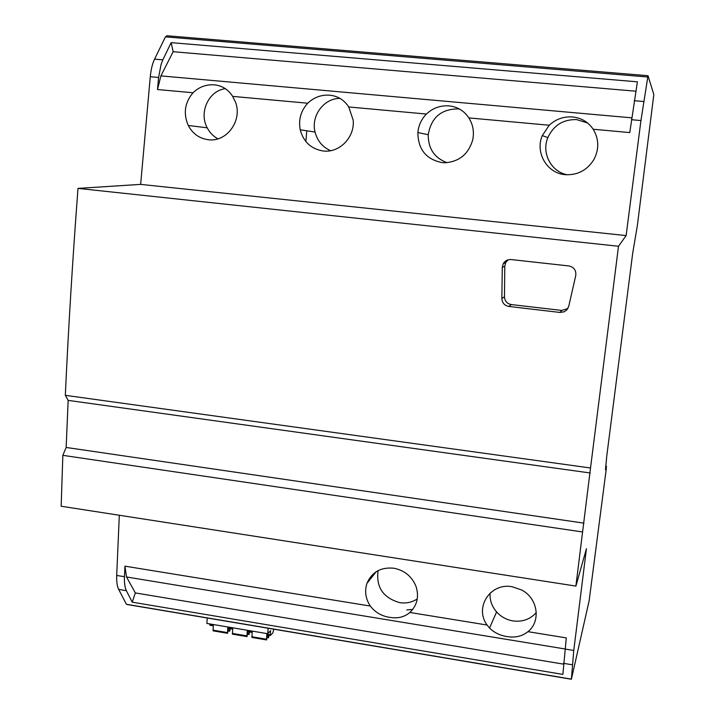 <?xml version="1.0" encoding="UTF-8"?>
<svg xmlns="http://www.w3.org/2000/svg" width="715" height="715" viewBox="0 0 715 715"><rect width="100%" height="100%" fill="white"/><g stroke="black" fill="none" stroke-linecap="round" stroke-linejoin="round"><path stroke-width="1.07" d="M605.578 466.171L606.445 466.287L605.998 471.006L589.124 600.841L571.383 679.25L127.61 604.595L126.385 604.273L118.672 589.401C117.135 586.3 116.474 581.653 116.706 575.441L119.316 515.265M575.897 586.086L61.168 506.238L62.84 455.339L582.582 531.969L575.897 586.086L586.434 548.727L573.761 650.471L571.383 679.25M606.445 466.287L605.498 469.835L606.713 456.456L632.641 253.646L637.378 225.368L653.832 94.559L648.005 75.71L640.944 120.558L626.125 235.584L618.502 246.255L590.527 467.985L65.324 395.324L68.157 400.382L66.155 447.456L62.84 455.339M65.324 395.324C68.408 328.212 72.635 259.241 77.998 188.394L618.502 246.255M626.125 235.584L140.649 184.381L77.998 188.394M140.649 184.381L150.284 76.72C150.963 69.578 152.393 63.715 154.574 59.13L162.841 59.845L161.116 64.27L158.587 77.461L150.284 76.72M648.005 75.71L166.845 35.75L165.433 36.867L154.574 59.13M590.527 467.985L582.582 531.969M571.285 679.107L126.385 604.273M496.344 611.638L496.21 612.818M527.974 631.676C541.237 621.21 537.841 598.187 521.637 589.964L512.146 586.738C490.275 582.466 474.125 607.625 487.085 625.026L489.534 628.047C494.244 632.641 499.982 635.465 506.765 636.538L508.874 636.815C516.194 637.664 522.558 635.948 527.974 631.676L566.298 637.905L562.875 674.406L132.23 602.164L126.376 590.688L118.672 589.401M116.706 575.441L124.464 576.719C124.231 582.931 124.866 587.587 126.376 590.688M583.976 523.148L66.155 447.456M590.215 472.981L68.157 400.382M567.853 308.549L561.749 310.426L511.341 304.572L508.83 306.449L559.988 312.446L564.287 311.767L566.915 309.827L568.756 306.27L575.745 275.615C576.317 270.359 574.029 267.133 568.872 265.944L511.091 259.554C507.641 259.357 505.022 260.734 503.244 263.71L502.279 267.401L504.79 266.186L505.728 262.548L508.231 259.768M508.83 306.449C504.495 305.573 502.171 302.919 501.858 298.495L502.279 267.401M193.005 92.762C184.72 102.656 183.138 113.551 188.251 125.447C192.684 133.759 199.387 138.522 208.351 139.738L208.503 139.756C226.843 142.303 242.716 120.263 235.458 102.066L232.661 96.382C228.3 89.545 222.267 85.702 214.545 84.862L214.348 84.844C206.161 84.325 199.047 86.962 193.005 92.762L157.497 89.527L158.587 77.461M162.841 59.845L171.144 42.641L637.396 81.823L629.772 132.579L593.182 129.236C599.054 139.085 599.277 149.229 593.834 159.66C587.078 170.295 577.568 175.3 565.279 174.666C547.055 173.423 534.865 152.59 542.301 135.573L549.236 125.232C555.895 119.092 563.688 116.348 572.626 116.983C581.393 117.921 588.239 122.006 593.173 129.236M444.909 162.761C459.191 161.742 468.459 154.145 472.687 139.979C474.349 132.016 473.062 124.651 468.843 117.903C464.67 111.612 458.976 107.733 451.755 106.267L449.145 105.9C440.449 105.284 432.87 108.001 426.408 114.043C421.385 119.217 418.543 125.384 417.882 132.552C418.034 149.417 426.158 159.445 442.263 162.627L444.909 162.761M323.403 150.999C339.554 153.073 355.024 137.083 353.174 120.084L348.741 106.964C344.201 99.993 337.909 96.078 329.856 95.202L329.186 95.149C320.946 94.764 313.796 97.455 307.736 103.219C300.845 110.825 298.343 119.682 300.229 129.799C303.464 141.767 310.971 148.809 322.751 150.928L323.403 150.999M647.71 77.005L165.433 36.867M157.497 89.527L160.884 75.897L173.146 51.712L635.796 91.198M171.144 42.641L173.146 51.712M587.516 122.962L576.701 119.602C563.232 119.253 553.616 125.259 547.833 137.629C541.255 153.064 551.22 171.993 567.379 174.791M459.638 109.136L457.654 108.886C440.941 109.207 431.136 117.814 428.231 134.706C428.151 148.604 434.416 157.926 447.036 162.671M340.018 98.42C323.859 98.125 310.802 115.893 315.056 132.043C317.362 140.891 322.536 147.102 330.589 150.695M225.341 88.669C208.637 90.698 198.672 112.505 207.225 127.833C209.754 132.633 213.32 136.306 217.905 138.835M444.596 162.761L444.685 161.84M305.859 141.516L306.789 130.791M563.429 664.119L135.332 592.923L132.23 602.164M135.332 592.923L126.519 576.987L124.937 566.164L124.464 576.719M378.083 570.624C375.929 587.203 383.16 597.874 399.757 602.647C406.165 603.594 412.001 602.361 417.256 598.956M393.777 568.202C380.773 567.022 371.836 572.063 366.965 583.324C364.444 591.153 365.553 598.723 370.316 606.052C375.178 612.362 381.649 616.133 389.72 617.367L392.901 617.733C399.426 618.243 405.074 616.491 409.856 612.469C417.292 605.221 419.303 596.399 415.862 585.996C411.67 576.219 404.315 570.284 393.777 568.202M490.052 593.119C489.677 600.117 491.857 606.392 496.603 611.933C501 616.786 506.426 619.78 512.887 620.906C522.343 622.139 530.137 619.369 536.286 612.603M210.04 625.223L209.826 623.936M207.27 617.992L206.841 623.435L267.723 633.722L268.205 628.244M267.312 633.66L267.267 634.25L270.225 634.75L270.395 635.483L272.871 632.811L273.791 629.182M270.225 634.75L270.592 630.648L267.723 633.722M213.249 625.437L209.772 624.526M212.739 624.427L212.695 625.017M267.481 634.938L267.267 634.25M247.73 630.344L247.917 631.631M232.643 628.682L232.268 629.03L232.125 627.707M228.246 627.055L228.451 628.333M252.136 631.944L251.752 632.328L251.626 631.005M213.329 624.526L213.142 630.8M229.578 628.574L229.694 631.211L230.302 628.7M227.817 626.984L227.549 633.302L228.496 628.396M232.715 627.806L232.5 634.089M248.954 631.854L249.043 634.491L249.642 631.971M247.283 630.273L246.997 636.609L247.926 631.685M252.207 631.104L251.966 637.405M268.438 635.152L268.509 637.798L269.099 635.269M266.865 633.579L266.543 639.934L267.464 634.992M412.716 609.43L406.799 609.94M368.654 580.768L369.87 579.677M511.341 304.572C507.069 303.714 504.772 301.104 504.459 296.761L504.79 266.186M572.232 664.78L563.474 663.323M640.944 120.558L631.417 119.7M468.843 117.903L549.236 125.232M348.741 106.964L426.408 114.043M232.661 96.382L307.736 103.219M643.661 101.521L634.169 100.699M564.93 649.023L573.761 650.471M561.749 310.426L559.988 312.446M504.459 296.761L501.858 298.495M160.884 75.897L631.658 117.832M564.939 648.952L126.519 576.987M370.316 606.052L124.937 566.164M487.085 625.026L409.856 612.469M228.201 627.645L232.08 628.297M247.676 630.934L251.573 631.595M228.255 630.398L229.488 630.612M212.873 630.112L227.361 632.569M247.685 633.696L248.856 633.892M232.25 633.401L246.809 635.876M267.222 637.002L268.34 637.199M251.734 636.716L266.382 639.201M505.728 262.548L503.244 263.71M547.833 137.629L542.301 135.573M428.231 134.706L417.882 132.552M315.056 132.043L300.229 129.799M207.225 127.833L188.251 125.447M376.251 571.678L366.965 583.315M496.603 611.933L489.534 628.047M212.793 625.732L209.987 625.259M270.306 635.465L267.428 634.983M251.662 632.31L247.855 631.667M232.169 629.012L228.398 628.378M228.183 630.952L229.595 631.193M213.079 630.845L227.45 633.284M247.613 634.25L248.954 634.473M232.438 634.134L246.898 636.591M267.151 637.566L268.42 637.78M251.912 637.44L266.454 639.916"/></g></svg>

